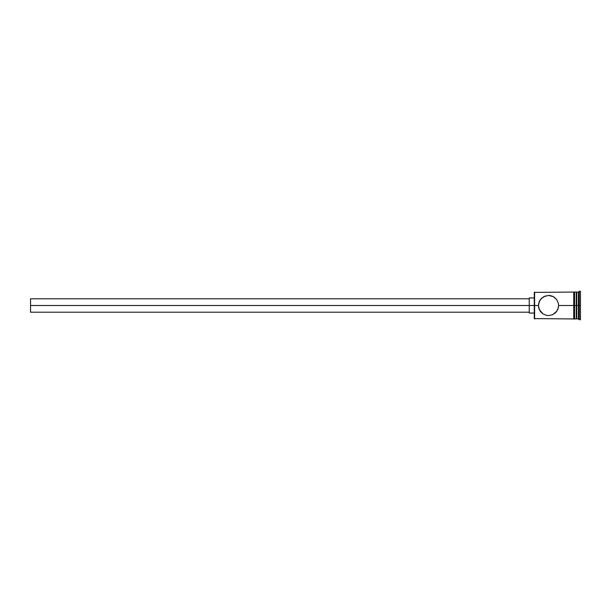 <?xml version="1.0" encoding="UTF-8"?>
<svg xmlns="http://www.w3.org/2000/svg" width="611" height="611" viewBox="0 0 611 611"><rect width="100%" height="100%" fill="white"/><g stroke="black" fill="none" stroke-linecap="round" stroke-linejoin="round"><path stroke-width="0.92" d="M534.61 305.5L534.274 318.598L534.274 305.5L30.55 305.5L30.55 312.213L30.55 305.5L529.241 305.5L529.241 313.053L529.241 305.5L534.274 305.5L534.274 292.402L534.61 318.934L534.61 305.5L538.474 305.5L538.688 303.438L540.239 299.795L543.737 296.648L548.548 295.426L553.352 296.648L556.85 299.795L558.408 303.446L558.622 305.5L558.408 307.547L556.858 311.198L552.489 314.772L548.548 315.574L546.501 315.368L542.927 313.863L539.292 309.479L538.474 305.5L534.61 305.5L534.61 292.066L534.61 305.5M539.727 300.627L540.055 300.085L539.727 300.627M576.249 292.066L576.249 318.934L576.753 292.066L576.753 305.5L578.434 305.5L578.434 318.934L578.434 305.5L579.274 305.5L579.274 291.226L579.274 305.5L580.45 305.5L580.45 291.226L580.45 319.774L580.45 305.5L579.274 305.5L579.274 319.774L579.274 305.5L576.753 305.5L576.753 318.934L576.753 305.5L574.577 305.5L574.577 319.018L574.577 305.5L558.622 305.5L573.737 305.5L573.737 319.018L573.737 291.982L573.737 305.5L574.577 305.5L574.577 291.982L574.577 305.5L576.249 305.5L576.249 292.066L574.577 292.066M558.622 305.729L557.805 309.479L555.651 312.649M555.636 312.664L552.52 314.757M548.441 315.574L546.715 315.406M546.501 315.368L542.927 313.863L540.239 311.198L541.468 312.672M578.434 305.5L578.434 292.066L578.434 305.5M574.577 305.5L574.577 291.982L573.737 291.982L573.737 319.018L574.577 319.018L574.577 305.5M540.239 311.198L538.681 307.547L538.474 305.5L539.299 301.506L541.468 298.328L545.799 295.808M548.548 295.426L549.839 295.51M549.732 295.495L548.762 295.426M552.611 296.282L551.993 296.03M550.595 295.632L554.162 297.137L556.842 299.78M556.85 299.795L558.408 303.446L558.622 305.5M539.024 308.792L539.376 309.662L539.024 308.792M552.489 314.772L548.548 315.574M529.241 297.947L529.241 305.5L529.241 297.947L534.274 297.947M30.55 298.787L30.55 305.5L30.55 298.787L529.241 298.787M540.055 310.915L539.734 310.38L540.055 310.915M573.737 318.934L534.274 318.598M529.241 312.213L30.55 312.213M534.274 313.053L529.241 313.053M580.45 319.774L576.249 318.43M576.249 318.934L574.577 318.934M580.45 291.226L576.249 292.57M573.737 292.066L534.274 292.402"/></g></svg>
